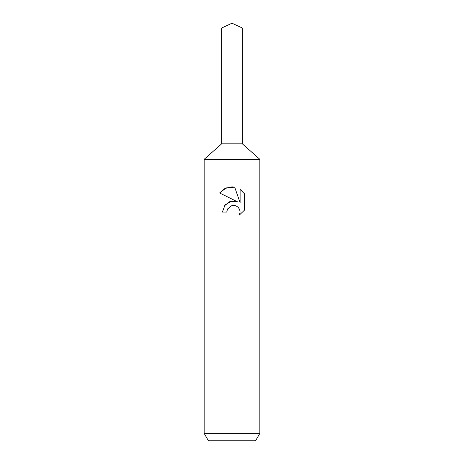 <?xml version="1.0" encoding="UTF-8"?>
<svg xmlns="http://www.w3.org/2000/svg" width="464" height="464" viewBox="0 0 464 464"><rect width="100%" height="100%" fill="white"/><g stroke="black" fill="none" stroke-linecap="round" stroke-linejoin="round"><path stroke-width="0.7" d="M221.653 28.026L242.347 28.026L232 23.2L221.653 28.026L221.653 143.84L232 143.84L221.653 143.84L204.16 159.309L259.84 159.309L259.84 433.376L204.16 433.376L208.446 440.8L255.554 440.8L259.84 433.376M242.347 28.026L242.347 143.84L232 143.84L242.347 143.84L259.84 159.309M232 205.494L227.488 209.02L226.78 212.048L222.395 212.048L225.115 204.728L232 201.069L237.319 201.718L219.594 192.978L224.947 188.471L232 186.864L234.691 187.149L240.108 202.739L240.108 189.387L244.406 193.737L244.412 210.209L239.418 214.989L240.126 212.007L239.615 209.45L238.177 207.292L236.019 205.848L232 205.494L235.312 205.598M226.78 212.048L227.227 209.6M239.418 214.989L244.406 210.209M237.319 201.718L229.924 201.538L224.112 206.068M227.488 209.02L231.977 205.5M244.406 193.737L240.108 189.387M234.691 187.149L226.188 187.914L219.594 192.978M204.16 159.309L204.16 433.376"/></g></svg>
